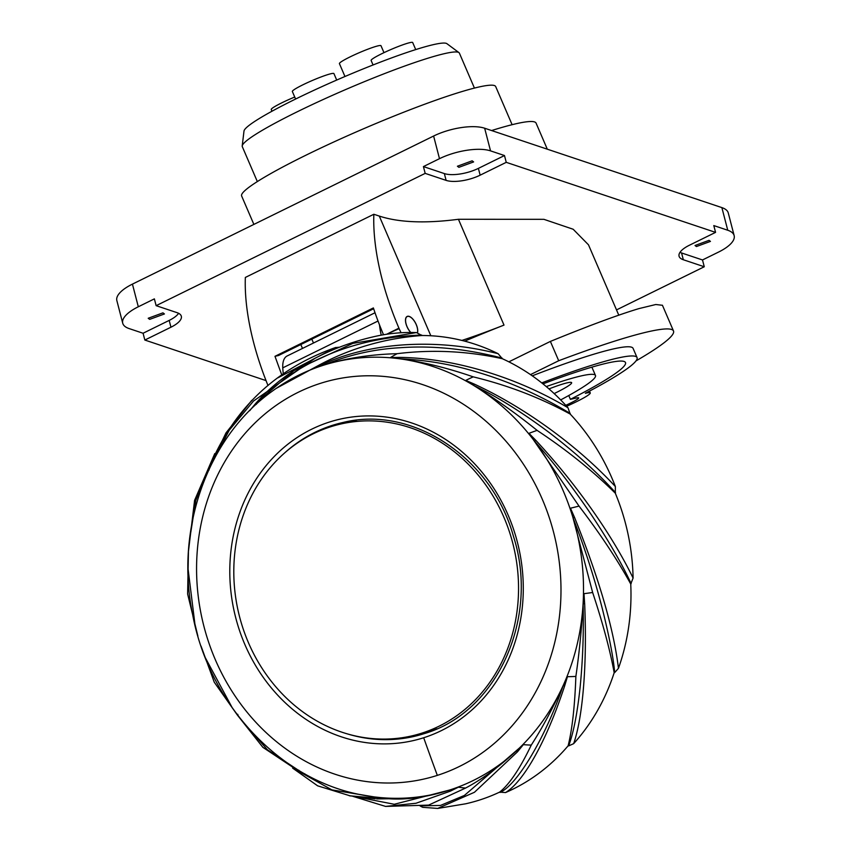 <?xml version="1.0" encoding="UTF-8"?>
<svg xmlns="http://www.w3.org/2000/svg" width="851" height="851" viewBox="0 0 851 851"><rect width="100%" height="100%" fill="white"/><g stroke="black" fill="none" stroke-linecap="round" stroke-linejoin="round"><path stroke-width="1.28" d="M425.181 173.381L446.115 180.38A25.147 9.201 165.5 0 0 480.145 175.178L506.249 162.339L715.563 232.376L713.798 225.579L727.754 230.249A37.721 13.807 -14.5 0 1 734.147 235.589L728.265 212.941A37.721 13.807 165.5 0 0 721.871 207.601L484.655 128.224A37.721 13.807 165.5 0 0 433.616 136.032L132.437 284.117A37.721 13.807 165.5 0 0 116.853 300.594L122.735 323.242A37.721 13.807 -14.5 0 1 138.309 306.775L154.371 298.871L156.137 305.669L425.181 173.381L423.426 166.583L444.35 173.583A25.147 9.201 -14.5 0 0 478.39 168.381L504.483 155.542L490.538 150.872A37.721 13.807 -14.5 0 0 439.488 158.68L423.426 166.583M266.033 380.599L144.84 340.049L143.074 333.252L129.129 328.582A37.721 13.807 -14.5 0 1 122.735 323.242M178.614 313.306A25.147 9.201 -14.5 0 1 169.179 320.412L143.074 333.252M162.945 312.849L148.212 318.263L149.691 319.37L164.424 313.955L162.945 312.849M715.563 232.376L689.459 245.205A25.147 9.201 165.5 0 0 679.066 256.194A25.147 9.201 165.5 0 0 683.332 259.746L704.266 266.757L702.5 259.959L718.563 252.066A37.721 13.807 -14.5 0 0 734.147 235.589M616.518 309.902L704.266 266.757M144.84 340.049L170.945 327.209A25.147 9.201 165.5 0 0 181.327 316.232A25.147 9.201 165.5 0 0 177.072 312.668L156.137 305.669M267.991 385.514A176.029 80.345 63.8 0 1 245.343 277.447L373.844 214.261L379.291 216.08C398.949 222.515 425.33 223.579 458.434 219.281L543.906 219.324L573.17 229.249L588.488 244.822L618.783 315.168M472.145 160.818L457.412 166.232L458.891 167.328L473.624 161.924L472.145 160.818M506.249 162.339L504.483 155.542M680.023 252.321A25.147 9.201 -14.5 0 0 681.566 252.96L702.5 259.959M709.043 240.344L695.022 245.492L696.437 246.545L710.447 241.397L709.043 240.344M547.299 149.18L536.077 123.118A160.935 15.701 156.7 0 0 491.601 130.543M512.111 124.693L495.686 86.557A138.309 13.499 156.7 0 0 305.658 155.339A138.309 13.499 156.7 0 0 241.631 195.975L253.875 224.409M565.766 405.31A17.605 1.713 156.7 0 0 578.712 397.885A17.605 1.713 156.7 0 0 576.606 397.938L570.393 399.332L568.755 395.524M570.393 399.332A148.361 14.478 156.7 0 0 625.496 362.547A148.361 14.478 156.7 0 0 542.959 383.875M541.747 382.897A160.935 15.701 -23.3 0 1 637.048 357.569A160.935 15.701 -23.3 0 1 585.339 393.3L586.637 393.002A30.179 2.947 -23.3 0 1 590.264 392.917A30.179 2.947 -23.3 0 1 566.649 406.278M637.048 357.569L633.091 348.378A160.935 15.701 156.7 0 0 532.247 375.834M461.891 340.421A125.735 12.265 156.7 0 0 504.005 325.103A160.935 15.701 156.7 0 0 464.71 341.145M313.487 343.006L311.817 339.134M662.44 305.286L655.813 304.509L638.984 308.594C618.294 314.796 588.754 325.742 550.384 341.421L558.703 360.739A204.942 19.998 -23.3 0 1 648.909 331.582A204.942 19.998 -23.3 0 1 673.503 330.975A204.942 19.998 -23.3 0 1 635.974 360.92M558.703 360.739L530.481 374.61M550.384 341.421L508.855 361.845M281.819 375.057L274.979 356.314L373.376 307.934A176.029 80.345 63.8 0 0 383.514 334.762M401.108 332.752A27.657 12.627 -116.2 0 1 399.119 328.624L398.928 328.178A176.029 80.345 -116.2 0 1 373.844 214.261M417.543 332.688A10.18 4.649 63.8 0 0 416.256 324.55A10.18 4.649 63.8 0 0 407.129 316.444A10.18 4.649 63.8 0 0 406.98 326.624A10.18 4.649 63.8 0 0 410.746 332.475M386.503 334.283L399.119 328.624M373.642 308.732L278.458 355.537L274.979 356.314M302.488 348.421L300.818 344.549M410.842 332.475A10.063 4.595 -116.2 0 1 407.033 326.603A10.063 4.595 -116.2 0 1 407.182 316.561A10.063 4.595 -116.2 0 1 416.203 324.561A10.063 4.595 -116.2 0 1 417.458 332.677M583.148 602.699A221.717 196.081 -102.6 0 0 573.042 517.897C584.743 547.874 594.53 578.276 602.423 609.093C609.305 636.718 613.401 657.876 614.699 672.577L618.454 668.322A206.75 182.837 -102.6 0 0 630.751 584.031L633.091 578.042A206.75 182.837 -102.6 0 0 615.305 493.197L615.369 486.538A206.75 182.837 -102.6 0 0 570.202 414.075L567.979 407.757A206.75 182.837 -102.6 0 0 502.303 358.696L498.122 353.697A206.75 182.837 -102.6 0 0 421.947 335.507L416.447 332.571A206.75 182.837 -102.6 0 0 375.312 336.368C346.293 342.815 319.157 354.218 293.893 370.589L352.878 343.379L416.447 332.571M614.699 672.577L614.177 672.737A206.75 182.837 -102.6 0 1 573.659 743.657L568.659 745.891C573.521 732.849 577.35 713.181 580.159 686.895C582.839 659.493 583.818 631.772 583.095 603.721L583.988 593.668A401.97 57.772 3.4 0 0 592.647 592.509C602.933 623.592 610.114 650.345 614.177 672.737M428.51 805.163L465.603 788.047C481.996 779.346 498.888 766.996 516.259 750.997L517.461 751.858L474.443 792.281L437.669 808.439L465.635 803.801A206.75 182.837 -102.6 0 0 499.58 792.143L505.547 792.568A206.75 182.837 -102.6 0 0 568.117 745.816L568.659 745.891M420.149 805.982L422.649 807.312L437.722 808.439M339.57 347.187L335.39 347.602L277.958 377.801M570.202 414.075C540.14 397.662 507.813 385.258 473.22 376.855C447.222 367.866 422.5 361.824 399.066 358.718C426.713 360.016 453.189 364.611 478.496 372.515C509.728 381.759 540.311 395.417 570.234 413.469M502.303 358.696C467.199 351.037 432.148 349.367 397.14 353.686A401.97 178.508 -82.5 0 0 390.503 357.537L399.502 357.377C426.553 357.76 454.955 362.398 484.719 371.27C514.302 380.184 542.055 392.343 567.979 407.757M390.503 357.537L398.194 358.611A221.717 196.081 -102.6 0 0 323.901 365.09L322.72 365.462C347.995 355.037 373.823 349.123 400.193 347.719C432.585 345.4 466.561 348.867 502.133 358.122M399.502 357.377L399.066 358.718L398.194 358.611M320.221 383.418L321.316 383.067A204.687 181.018 77.4 0 1 551.512 524.769A204.687 181.018 77.4 0 1 437.329 775.378L436.233 775.729A204.687 181.018 77.4 0 1 206.048 634.027A204.687 181.018 77.4 0 1 320.221 383.418M359.505 794.44L373.206 796.791L373.6 797.94L382.535 797.812A401.97 178.508 97.5 0 0 388.886 798.759C407.012 799.972 426.851 797.185 448.381 790.419L458.402 787.175A401.97 187.029 72.2 0 0 465.603 788.047M421.894 805.833L440.488 805.44L464.391 795.451L523.333 744.646A401.97 167.073 47.4 0 0 531.258 745.093C519.918 768.761 509.355 784.441 499.58 792.143M531.258 745.093C542.342 727.892 552.969 708.053 563.16 685.566L567.436 676.694A401.97 121.682 24.4 0 0 575.872 676.428C579.148 653.993 581.563 629.761 583.095 603.721L584.658 603.731C587.222 663.174 582.999 716.691 573.659 743.657M592.647 592.509L570.478 508.207L579.031 506.1L528.971 433.329A401.97 85.377 -36.9 0 1 537.098 430.372C515.717 413.171 494.505 398.151 473.464 385.322L465.763 380.408A401.97 142.819 -58.7 0 1 473.22 376.855M397.14 353.686C370.27 354.431 345.857 358.239 323.901 365.09M322.784 364.164L314.625 368.164L322.72 365.462L322.784 364.164C347.421 353.037 375.302 346.548 406.406 344.698C437.35 342.996 467.922 345.995 498.122 353.697M421.947 335.507C385.684 338.187 351.846 347.814 320.433 364.388L276.181 388.407M314.625 368.164A401.97 187.029 -107.8 0 1 320.433 364.388M296.808 770.251L331.901 789.888L374.1 796.898A221.717 196.081 -102.6 0 0 448.381 790.419M256.013 404.523L255.662 403.502L256.013 404.523C275.501 383.833 297.371 368.206 321.635 357.643C351.123 344.017 384.439 336.485 421.585 335.028M249.705 410.693L255.662 403.502L293.903 370.6M210.474 466.242L229.238 430.223L253.502 401.034L315.349 358.08M208.538 469.326L209.123 469.965L208.538 469.326L225.994 432.893L251.715 400.385M208.484 469.497L207.24 473.252M189.22 542.183L195.847 500.303L210.112 464.837M195.156 625.964L187.965 568.074M232.376 708.011L205.197 657.504M237.737 714.297L238.12 715.829M243.535 722.616L267.395 749.752L297.01 769.315M298.818 770.187L298.786 771.187L304.988 773.974M373.6 797.94L349.304 795.749L375.153 798.812M388.886 798.759L376.621 798.919M382.535 797.812L374.1 796.898M352.91 796.345L385.556 806.408L415.99 803.259L450.381 791.143L449.562 790.047L394.268 804.28L356.144 796.834M385.556 806.408L429.202 805.089M450.381 791.143L458.402 787.175M517.461 751.858L523.333 744.646M500.069 792.441C517.504 784.622 545.917 736.434 563.16 685.566L564.607 686.044C546.64 740.721 524.035 781.303 505.547 792.568M568.117 745.816C572.202 729.445 574.787 706.309 575.872 676.428M564.607 686.044L567.436 676.694M584.658 603.731L583.988 593.668M618.454 668.322C613.677 628.793 599.03 578.478 574.521 517.387L570.478 508.207M630.751 584.031C617.39 559.724 600.157 533.747 579.031 506.1M631.155 583.658C621.326 562.596 607.465 538.747 589.552 512.1C571.053 485.017 552.714 461.391 534.556 441.222L535.822 440.339C555.746 461.806 574.351 484.74 591.615 509.143C608.688 533.396 622.517 556.363 633.091 578.042M615.305 493.197C592.807 470.943 566.734 449.998 537.098 430.372M535.822 440.339L528.971 433.329M615.55 492.676C597.679 472.752 575.51 452.679 549.044 432.436C521.95 412.203 496.761 396.492 473.464 385.322L474.379 384.12C499.792 395.96 525.014 410.948 550.023 429.095C574.819 447.2 596.604 466.348 615.369 486.538M474.379 384.12L465.763 380.408M238.078 626.049A164.849 145.787 -102.6 0 0 423.692 737.743A164.849 145.787 -102.6 0 0 515.504 535.407A164.849 145.787 -102.6 0 0 515.004 533.758A164.849 145.787 -102.6 0 0 329.38 422.064A164.849 145.787 -102.6 0 0 238.078 626.049M415.607 736.051A160.935 142.33 77.4 0 1 407.182 737.466L404.555 738.062A160.935 142.33 77.4 0 1 383.11 739.083M404.555 738.062L404.342 737.37M327.018 427.989A160.935 142.33 77.4 0 1 345.432 421.968M356.42 421.479L356.058 420.277M546.257 386.588A115.672 11.286 -23.3 0 1 595.477 375.472A115.672 11.286 -23.3 0 1 560.66 399.917M554.161 393.587A35.072 3.425 156.7 0 0 571.638 382.673A35.072 3.425 156.7 0 0 567.436 382.78A35.072 3.425 156.7 0 0 548.991 388.918M474.433 88.078L459.391 53.134A118.193 11.531 156.7 0 0 458.955 52.613A118.193 11.531 156.7 0 0 296.999 111.906A118.193 11.531 156.7 0 0 242.205 145.957A118.193 11.531 156.7 0 0 242.29 146.627L257.332 181.571M458.955 52.613L446.913 43.678A110.641 10.797 156.7 0 0 295.286 99.195A110.641 10.797 156.7 0 0 243.992 131.075L242.205 145.957M415.724 49.603L412.692 42.55A22.637 2.213 156.7 0 0 409.98 42.614A22.637 2.213 156.7 0 0 386.152 51.645A22.637 2.213 156.7 0 0 371.121 60.453L373.068 64.974M336.709 80.068L333.922 73.59A22.637 2.213 156.7 0 0 331.209 73.665A22.637 2.213 156.7 0 0 307.381 82.685A22.637 2.213 156.7 0 0 292.35 91.504L295.605 99.046M294.733 97.035A22.637 2.213 156.7 0 0 271.246 109.524L271.98 111.226M383.982 52.656L380.993 45.731A22.637 2.213 156.7 0 0 378.28 45.794A22.637 2.213 156.7 0 0 354.452 54.826A22.637 2.213 156.7 0 0 339.421 63.634L344.963 76.505M356.218 420.798A159.935 141.436 -102.6 0 0 348.782 422.224L341.294 423.894A159.935 141.436 77.4 0 1 509.781 532.907A159.935 141.436 77.4 0 1 439.127 726.169A159.935 141.436 77.4 0 1 411.044 736.072A159.935 141.436 77.4 0 1 242.567 627.059A159.935 141.436 77.4 0 1 313.211 433.797A159.935 141.436 77.4 0 1 341.294 423.894M411.044 736.072L418.532 734.392A159.935 141.436 -102.6 0 0 436.893 728.786M381.237 335.166A65.378 29.849 -116.2 0 1 379.503 324.901M375.014 312.753L287.181 355.952A27.657 12.627 63.8 0 0 282.766 367.855A65.378 29.849 63.8 0 0 283.34 374.014M423.692 737.743L423.692 737.743A1508.812 702.032 -107.8 0 0 437.329 775.378M132.437 284.117L138.309 306.775M439.488 158.68L433.616 136.032M446.115 180.38L444.35 173.583M484.655 128.224L490.538 150.872M727.754 230.249L721.871 207.601M504.005 325.103L458.434 219.281M388.875 333.113L398.928 328.178M430.829 335.762L379.291 216.08M170.945 327.209L169.179 320.412M681.566 252.96L683.332 259.746M478.39 168.381L480.145 175.178M450.424 789.771A221.717 196.081 -102.6 0 0 516.259 750.986M516.94 750.359A221.717 196.081 -102.6 0 0 563.149 685.555M563.553 684.661A221.717 196.081 -102.6 0 0 583.095 603.721M572.755 516.929A221.717 196.081 -102.6 0 0 534.556 441.233M533.971 440.456A221.717 196.081 -102.6 0 0 473.464 385.333M472.656 384.843A221.717 196.081 -102.6 0 0 399.066 358.718M362.622 795.068L362.09 794.972A221.717 196.081 -102.6 0 0 373.206 796.791M321.848 365.749A221.717 196.081 -102.6 0 0 271.969 391.407C206.889 437.914 174.774 530.216 192.783 615.326C209.537 704.543 280.022 780.08 362.09 794.972M573.053 517.897L574.521 517.387M347.272 733.87A160.935 142.33 -102.6 0 0 413.224 736.615A160.935 142.33 -102.6 0 0 424.043 733.679M413.224 736.615L424.106 733.658C496.867 712.744 539.917 618.081 513.398 536.162C491.633 457.636 412.437 405.044 343.038 422.479A160.935 142.33 -102.6 0 0 284.532 453.019M282.766 367.855L378.025 321.018M589.477 391.109L590.264 392.917M662.408 305.211L673.503 330.975M407.182 316.561L406.523 316.88M273.777 390.088L271.937 391.428M249.705 410.682L255.63 403.534C266.608 391.013 279.522 379.94 294.361 370.291M207.133 473.507L208.484 469.39C232.589 409.554 275.033 368.898 335.826 347.431M188.454 551.32L194.581 500.399L214.782 453.572M197.889 636.144L187.624 594.03L188.443 551.576M305.02 773.995L298.744 771.176L262.885 747.348L237.312 714.989L214.271 682.215L201.017 646.047M292.638 768.123L317.625 785.824L350.538 795.962M595.477 375.472L591.881 367.153"/></g></svg>
